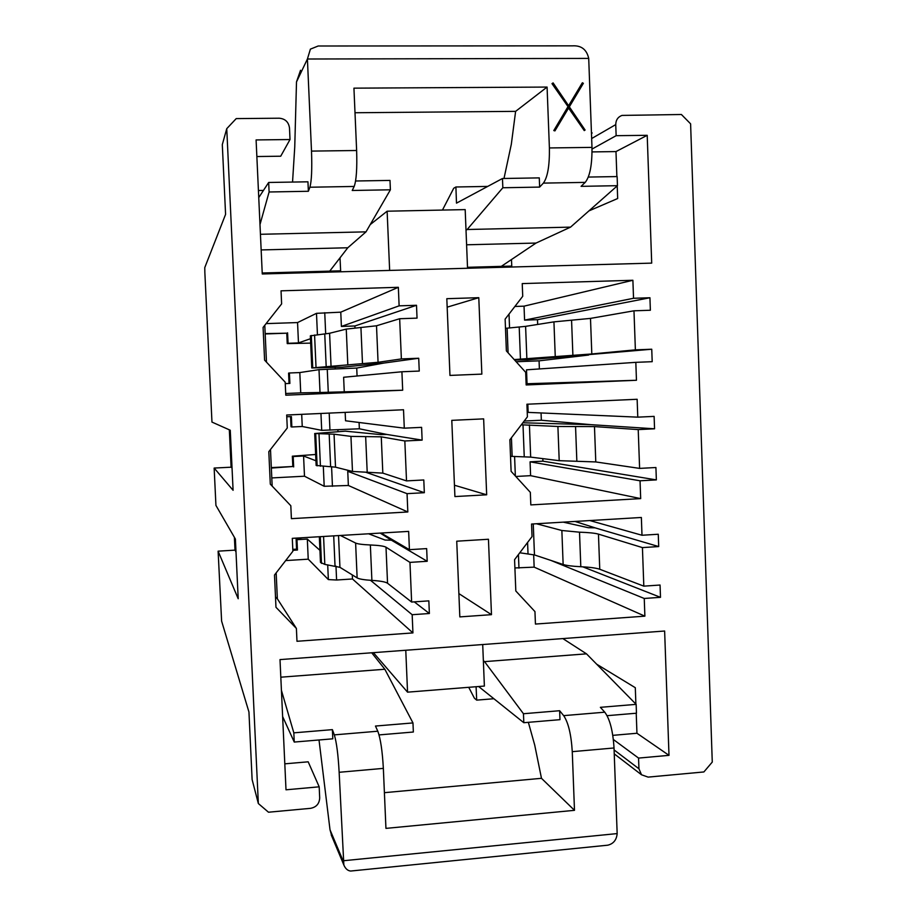 <?xml version="1.0" encoding="UTF-8"?>
<svg xmlns="http://www.w3.org/2000/svg" width="917" height="917" viewBox="0 0 917 917"><rect width="100%" height="100%" fill="white"/><g stroke="black" fill="none" stroke-linecap="round" stroke-linejoin="round"><path stroke-width="1.38" d="M310.668 343.118L287.239 343.6L286.769 333.192L265.173 333.948M271.329 467.613L292.821 466.512L292.351 456.185L315.654 454.488M292.798 549.363L296.569 549.134L296.111 538.852L302.633 537.729M289.05 383.455L288.58 373.116L289.405 372.99L289.887 383.421L285.256 383.615M286.769 416.776L291.388 416.559L291.858 426.978L291.021 426.795L290.551 416.605M292.844 550.315L297.44 550.028L296.569 549.134M271.352 468.06L292.821 466.512M286.769 333.192L265.162 333.616M287.239 343.6L288.064 343.29L287.583 332.825M293.669 466.925L293.199 456.528L292.351 456.185M297.44 550.028L296.97 539.689L296.111 538.852M285.703 393.496L300.73 392.866L299.813 372.566L289.405 372.99M288.064 343.29L298.472 342.912L297.555 322.566L266.09 323.621M285.668 560.585L308.227 559.175L307.321 539.07L296.97 539.689M271.799 477.929L304.49 476.21L303.573 456.013L293.199 456.528M291.858 426.978L302.243 426.497L301.693 414.335M299.813 372.566L319.001 369.654L356.724 368.061L383.833 363.063L342.477 367.167L311.78 367.946L378.068 362.295L401.371 358.925L399.663 318.726L376.509 325.787L346.259 329.1L329.593 333.272L310.347 335.84L311.78 367.946M310.473 338.717L298.472 342.912M303.573 456.013L315.929 460.77M314.714 433.512L316.147 465.446L335.519 467.166L352.483 471.453L382.825 473.126L406.518 480.898L404.833 440.974L381.266 436.836L350.947 436.389L334.052 434.188L314.714 433.512L345.285 431.162L380.521 434.589L386.882 434.463L359.361 428.789L321.707 430.348L302.243 426.497M307.321 539.07L319.941 550.349M516.156 361.745L539.07 360.839L539.379 368.943M541.064 412.948L541.339 420.238L524.192 421.041M300.73 392.866L320.022 392.499L319.001 369.654M297.555 322.566L316.491 313.339L340.769 312.17L398.345 287.308L281.038 290.827L281.622 303.905L263.087 327.438L264.589 360.129L285.187 382.171L285.783 395.193L402.689 390.218L320.022 392.499M317.442 334.705L316.491 313.339M308.227 559.175L328.355 579.578L327.701 564.849M276.166 572.873L277.358 598.79L296.397 628.454L296.982 641.281L412.937 632.913L352.472 578.971L336.596 580.014L328.355 579.578M381.071 533.041L409.418 549.673L408.65 531.39L292.294 538.348L292.878 551.255L274.492 575.039L275.971 607.283L296.397 628.454M527.837 404.179L528.146 412.386L637.774 417.155L637.143 399.273L526.92 404.225L527.401 416.834L509.863 439.805L511.113 471.338L530.335 492.36L530.817 504.912L640.685 498.607L530.599 475.671L515.801 476.473M345.159 412.386L345.537 420.777L404.294 428.17L403.514 409.761L286.689 415.011L287.273 427.998L268.807 451.668L270.297 484.13L290.815 505.737L291.4 518.655L407.824 511.973L348.368 485.483L324.194 486.285L323.311 466.352M321.707 430.348L320.95 413.475M304.49 476.21L324.194 486.285M514.895 306.461L524.031 306.163L632.89 280.27L522.231 283.594L522.724 296.294L505.129 319.139L506.379 350.89L525.682 372.325L526.163 384.957L636.455 380.268L526.117 383.776M589.849 520.558L641.992 535.253L641.361 517.475L531.562 524.043L532.043 536.571L514.575 559.657L515.812 590.984L534.955 611.593L535.436 624.064L644.88 616.155L534.153 567.142L514.907 567.955M533.671 554.716L534.153 567.142M644.88 616.155L644.25 598.469L550.979 560.447M352.288 574.913L352.472 578.971M412.937 632.913L412.169 614.711L370.514 580.312M402.689 390.218L401.91 371.763L343.623 377.265L344.242 391.49M340.769 312.17L341.399 326.441L399.124 305.842L398.345 287.308M407.824 511.973L407.056 493.655L347.749 471.327L348.368 485.483M640.685 498.607L640.043 480.795L530.072 461.836L530.599 475.671M636.455 380.268L635.825 362.341L526.507 369.826L527.046 383.742M524.031 306.163L524.581 320.125L633.532 298.277L632.89 280.27M368.588 533.786L385.048 540.044L391.399 540.193L380.223 533.086M319.334 536.732L320.48 562.419L324.813 564.402L339.943 567.325L357.137 577.893C359.143 579.063 364.06 579.899 371.889 580.392C380.36 580.931 385.587 581.882 387.547 583.258L411.63 602.045L409.956 562.385L386 547.197C384.051 546.085 378.824 545.351 370.353 544.973C362.524 544.629 357.619 543.987 355.613 543.047L340.39 535.471M635.825 362.341L652.193 361.688L651.746 349.228L527.435 359.865L514.597 360.014M514.208 359.579L591.809 353.962L635.378 349.858L633.979 310.806L590.491 318.394L553.937 321.867L525.601 326.36L505.485 328.332M522.873 422.783L591.19 424.686L654.555 428.801L654.119 416.387L637.774 417.155M510.517 456.334L530.668 457.113L559.21 460.678L595.786 461.939L639.607 468.392L638.221 429.592L594.48 426.588L557.903 426.485L521.326 424.789M563.279 522.151L588.278 527.711L595.007 527.825L658.704 546.566L658.268 534.244L641.992 535.253M519.79 552.779L534.462 554.945L563.141 564.494C566.431 565.548 572.311 566.293 580.805 566.717C589.986 567.176 596.302 568.024 599.752 569.262L643.814 586.146L642.427 547.598L598.457 534.13C595.018 533.132 588.703 532.49 579.51 532.181L561.857 530.496L536.399 523.756M264.784 325.283L266.48 362.146M270.492 449.502L272.177 486.113M277.358 598.79L275.501 596.921M518.965 568.127L518.437 554.567M515.354 475.98L514.586 456.46M509.554 327.954L509.015 314.095M328.275 392.167L327.254 369.23M325.684 333.857L324.744 312.697M329.96 430.165L329.203 413.108M332.447 486.331L331.576 466.73M336.596 580.014L335.977 566.133M256.863 156.532L280.717 156.211L290.013 139.533L256.095 139.934L262.262 273.977L651.7 263.122L647.207 135.315L616.144 135.682L592.027 149.058M592.05 151.913L615.983 151.58L647.207 135.315M613.37 739.515L638.553 758.084L668.997 755.344L664.63 631.022L280.006 659.598L286.001 789.801L319.185 786.82L308.181 761.809L284.797 763.838M668.997 755.344L636.948 733.256L612.797 735.354M235.99 551.874L235.004 550.131L218.108 551.163L221.616 621.13L248.943 711.993L252.118 779.565L258.342 803.533L226.751 128.667L236.219 118.602L279.238 118.213C285.221 118.763 288.637 122.018 289.497 128.013L290.013 139.533M616.144 135.682L615.743 124.609C615.846 120.035 617.92 116.975 621.967 115.416L681.4 114.499L690.604 123.829L712.268 762.073L703.878 771.954L648.113 777.112L641.51 774.773L638.943 768.778L638.553 758.084M319.185 786.82L319.689 797.928C319.368 803.751 316.319 807.212 310.531 808.336L268.498 812.221L258.342 803.533M592.21 132.976L591.465 133.263M258.422 190.518L263.443 190.427M258.754 197.579L268.67 182.472L307.952 181.807L308.376 191.275L269.105 191.985L259.992 224.527M268.67 182.472L269.105 191.985M260.439 234.293L366.009 231.852L390.39 189.796L352.22 190.484L354.18 186.449C356.369 180.431 357.194 168.453 356.633 150.503L311.505 151.099L307.413 59.009L310.393 49.14L318.188 45.999L572.426 45.85C581.275 45.311 586.708 49.495 588.714 58.413L591.981 147.385C592.176 164.831 589.918 176.5 585.218 182.38L543.391 183.113L539.632 187.091L502.837 187.756L467.154 229.514L570.557 227.129L617.462 185.681L617.13 176.568L588.324 177.061M354.18 186.449L309.9 187.228L308.376 191.275M261.162 249.928L347.795 247.762L366.009 231.852M262.216 273.002L329.73 271.134L347.795 247.762M280.82 677.193L384.842 669.25L371.706 652.778M281.416 690.329L293.83 732.843L332.39 729.634L334.315 734.872C336.573 742.231 338.178 754.702 339.141 772.286L383.352 768.377L385.942 828.383L574.489 810.33L572.265 751.665L614.023 747.974L617.164 833.587C616.568 839.972 613.416 843.846 607.719 845.199L600.933 845.887M334.315 734.872L377.793 731.216L375.466 726.046L412.971 722.928L384.842 669.25M293.83 732.843L294.254 742.059L332.802 738.815L332.39 729.634M294.254 742.059L282.631 716.544M309.9 187.228C311.597 181.188 312.135 169.152 311.505 151.099M300.524 70.265L296.5 81.922L294.747 147.041L292.546 182.07M355.005 112.745L515.618 111.358L547.082 87.069L353.939 88.158L356.633 150.503M390.39 189.796L390 180.42L355.59 180.993M585.218 182.38L581.08 186.346L617.462 185.681M467.154 229.514L466.008 230.201M466.604 244.793L536.044 243.062L570.557 227.129M467.51 267.305L501.312 266.366L536.044 243.062M483.351 660.607L484.543 661.638L586.502 653.844L562.855 638.587M484.543 661.638L523.458 713.735L559.634 710.721L563.668 715.638C568.357 722.585 571.222 734.597 572.265 751.665M563.668 715.638L604.773 712.188L600.371 707.328L636.146 704.359L586.502 653.844M607.111 715.684L636.467 713.208L636.146 704.359M379.042 734.918L413.349 732.018L412.971 722.928M331.943 836.591L330.017 829.805L319.013 739.973M377.793 731.216C380.521 738.506 382.378 750.885 383.352 768.377M355.475 870.554L350.626 871.047C347.681 870.703 345.422 868.697 343.852 865.018L339.141 772.286M442.452 210.073L453.709 188.272L455.898 186.988L487.706 186.415M455.898 186.988L456.494 203.138L502.47 178.506L539.288 177.887L539.632 187.091M502.47 178.506L502.837 187.756M476.095 686.718L476.691 700.129L474.398 698.192L468.725 687.303M523.458 713.735L523.813 722.711L559.978 719.662L559.634 710.721M523.813 722.711L478.628 686.512M476.691 700.129L493.885 698.731M515.618 111.358L511.319 144.278L503.995 178.483M543.391 183.113C547.655 177.21 549.65 165.484 549.398 147.946L547.082 87.069M604.773 712.188C609.885 719.066 612.957 730.987 614.023 747.974M528.352 722.321L534.714 745.051L541.477 778.315L574.489 810.33M541.477 778.315L384.395 792.678M340.012 257.837L340.643 270.824L339.588 271.822M389.645 270.423L387.123 211.208L370.204 224.608M373.402 652.652L407.549 692.163L405.772 650.256M387.123 211.208L465.183 209.603L467.544 268.257M482.709 644.536L484.382 686.065L407.549 692.163M511.468 259.557L511.778 266.079L509.818 267.076M615.983 151.58L616.877 176.568M617.221 185.899L617.668 198.519L588.92 210.899M596.703 664.217L635.298 687.704L635.894 704.096M636.226 713.231L636.948 733.256M511.778 266.079L501.312 266.366M329.73 271.134L340.643 270.824M218.108 551.163L238.202 598.744L235.394 539.047L215.931 505.405L214.154 468.06L233.09 490.297L230.259 430.233L211.965 422.084L204.846 272.372L204.778 267.581L225.582 214.372L222.304 144.622L226.751 128.667M232.047 468.002L231.095 467.2L214.154 468.06M234.397 537.339L235.004 550.131M229.33 429.821L231.095 467.2M456.735 541.202L459.83 616.9L491.478 614.665L488.452 539.253L456.735 541.202M478.789 297.681L446.82 298.69L449.96 375.42L481.849 374.113L478.789 297.681L447.164 307.161M451.794 420.353L454.912 496.567L486.675 494.802L483.637 418.874L451.794 420.353M458.878 593.608L491.478 614.665M454.454 485.231L486.675 494.802M335.152 367.453L335.221 368.921M337.903 429.798L337.983 431.506M412.169 614.711L429.374 613.507L414.266 601.861M409.956 562.385L427.196 561.284L426.657 548.607L409.418 549.673M401.91 371.763L419.252 371.064L418.714 358.249L401.371 358.925M341.399 326.441L354.89 325.982L416.501 305.281L399.124 305.842M404.833 440.974L422.129 440.126L421.602 427.356L404.294 428.17M407.056 493.655L424.33 492.704L365.711 472.209M351.257 471.143L347.749 471.327M357.068 375.993L356.724 368.061M354.982 328.011L354.89 325.982M359.361 428.789L359.086 422.485M383.833 363.063L418.714 358.249M399.663 318.726L417.04 318.13L416.501 305.281M424.33 492.704L423.792 479.969L406.518 480.898M422.129 440.126L386.882 434.463M429.374 613.507L428.847 600.864L411.63 602.045M427.196 561.284L391.399 540.193M644.25 598.469L660.492 597.334L582.765 566.821M640.043 480.795L656.354 479.9L542.921 461.159L530.072 461.836M524.581 320.125L537.488 319.678L649.935 297.75L633.532 298.277M542.921 461.159L542.818 458.638M537.671 324.446L537.488 319.678M651.746 349.228L635.378 349.858M633.979 310.806L650.371 310.244L649.935 297.75M656.354 479.9L655.919 467.521L639.607 468.392M638.221 429.592L654.555 428.801M660.492 597.334L660.057 585.035L643.814 586.146M642.427 547.598L658.704 546.566M588.622 355.051L539.07 360.839M575.005 521.441L595.007 527.825M541.339 420.238L591.201 424.686M568.597 105.719L582.238 82.943L583.372 83.287L569.342 106.831L585.092 130.031L584.255 130.592L568.758 107.748L554.923 130.902L554.04 130.386L568.104 106.739L552 83.642L568.104 106.739M584.255 130.592L568.574 108.057M554.923 130.902L553.788 130.558L567.841 106.911M552.252 83.447L553.111 82.908L568.678 105.833L582.501 82.748M347.795 364.37L346.259 329.1M329.593 333.272L331.06 366.445M326.2 366.834L324.744 333.96M314.577 334.992L316.033 367.499M312.743 367.786L311.299 335.484M352.483 471.453L350.947 436.389M334.052 434.188L335.519 467.166M330.624 466.684L329.18 433.993M318.99 433.901L320.434 466.226M317.133 465.859L315.7 433.741M357.137 577.893L355.613 543.047M338.533 535.585L339.943 567.325M335.026 565.984L333.696 535.872M323.575 536.479L324.813 564.402M321.489 563.393L320.297 536.674M555.243 356.255L553.937 321.867M525.601 326.36L526.862 358.753M520.455 359.2L519.205 327.082M507.124 328.171L508.087 352.793M559.21 460.678L557.903 426.485M529.418 424.903L530.668 457.113M524.249 456.735L522.999 424.789M511.422 437.764L512.156 456.391M563.141 564.494L561.857 530.496M533.258 523.939L534.462 554.945M528.02 553.742L527.584 542.474M376.509 325.787L378.068 362.295M362.479 363.384L360.931 327.529M381.266 436.836L382.825 473.126M367.201 472.221L365.654 436.584M386 547.197L387.547 583.258M371.889 580.392L370.353 544.973M590.491 318.394L591.809 353.962M572.884 355.154L571.566 320.216M594.48 426.588L595.786 461.939M576.85 461.251L575.555 426.508M598.457 534.13L599.752 569.262M580.805 566.717L579.51 532.181M615.743 124.609L591.648 138.547M614.092 749.923L638.943 768.778M588.714 58.413L307.413 59.009L296.5 81.922M330.017 829.805L343.073 860.776L617.164 833.587M591.981 147.385L549.398 147.946M641.51 774.773L614.23 753.854M331.243 834.928L343.818 864.914M350.626 871.047L607.719 845.199"/></g></svg>

